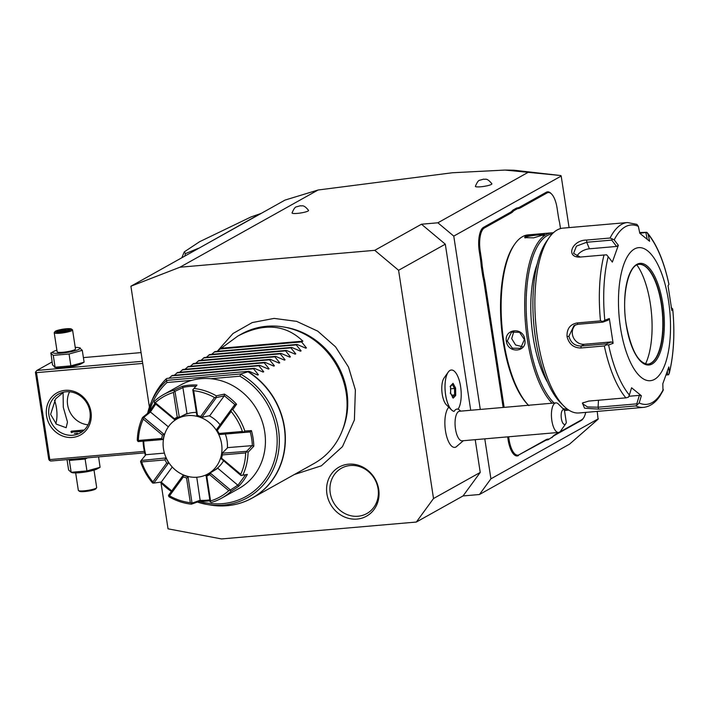 <?xml version="1.0" encoding="UTF-8"?>
<svg xmlns="http://www.w3.org/2000/svg" width="709" height="709" viewBox="0 0 709 709"><rect width="100%" height="100%" fill="white"/><g stroke="black" fill="none" stroke-linecap="round" stroke-linejoin="round"><path stroke-width="1.06" d="M160.978 482.732L168.033 528.825L221.527 538.937L416.343 522.046L433.518 498.524L398.591 270.289L374.76 250.33L179.944 267.222L130.908 286.232L149.404 407.09M378.712 489.378A28.121 25.621 60.8 0 1 357.017 519.077A28.121 25.621 60.8 0 1 326.911 493.872A28.121 25.621 60.8 0 1 348.615 464.173A28.121 25.621 60.8 0 1 378.712 489.378M480.285 409.439L453.769 236.106L561.191 176.054L560.819 175.548L505.03 170.063L452.369 172.757L318.093 190.003L285.045 200.071L130.908 286.232M318.093 190.003L179.944 267.222M527.93 172.455L437.878 222.794L421.474 224.221L374.76 250.33M308.548 210.387A8.348 1.303 171.3 0 1 308.007 211.052A8.348 1.303 171.3 0 1 298.666 213.258A8.348 1.303 171.3 0 1 292.064 212.913C293.765 208.88 295.219 206.851 296.433 206.842L300.474 205.716C301.857 206.576 303.16 203.687 308.548 210.387M491.869 183.782A8.348 1.303 171.3 0 1 491.328 184.446A8.348 1.303 171.3 0 1 481.987 186.653A8.348 1.303 171.3 0 1 475.384 186.299C477.086 182.266 478.54 180.246 479.763 180.228L483.795 179.111C485.178 179.971 486.48 177.073 491.869 183.782M421.474 224.221L445.305 244.18L398.591 270.289M597.208 411.397L598.104 419.214L569.513 444.171L479.452 494.51L463.048 495.937L480.232 472.424L433.518 498.524M480.232 472.424L475.216 439.677M470.723 410.272L445.305 244.18M448.194 372.145L444.056 378.021A14.747 5.619 85 0 0 441.92 391.687A14.747 5.619 85 0 0 446.369 404.786L451.465 409.864A20.783 7.923 -95 0 1 445.19 391.403A20.783 7.923 -95 0 1 448.194 372.145A20.783 7.923 -95 0 1 451.287 370.018A20.783 7.923 -95 0 1 451.305 370.018A20.783 7.923 85 0 0 445.146 390.402A20.783 7.923 85 0 0 454.141 411.388L454.079 411.388A20.783 7.923 85 0 1 453.308 411.167A20.783 7.923 -95 0 1 451.465 409.864M448.824 407.232A20.765 7.914 85 0 0 445.704 432.215A20.765 7.914 85 0 0 455.984 447.016A20.765 7.914 85 0 0 456.055 446.98M463.048 495.937L416.343 522.046M453.769 236.106L437.878 222.794M479.452 494.51L490.912 478.832L484.788 438.844M561.191 176.054L569.079 227.607M598.334 418.789L490.912 478.832M508.637 436.779L509.053 439.518A19.666 7.498 85 0 0 519.068 454.77L545.194 440.626A38.224 14.57 85 0 1 548.004 439.846L552.471 436.877A38.96 14.854 -95 0 1 555.085 434.635L581.788 419.71A19.666 7.498 85 0 0 583.472 418.088A19.666 7.498 85 0 0 585.705 412.39M518.492 455.55A20.41 7.781 -95 0 1 508.105 439.731L507.662 436.859M503.16 407.453A38.224 14.57 85 0 0 503.115 407.161L484.256 283.91A38.224 14.57 85 0 0 482.873 276.74L483.813 276.457A38.96 14.854 -95 0 1 485.213 283.697L504.072 406.948A38.96 14.854 -95 0 1 504.134 407.374M511.065 213.046L510.267 212.381A38.224 14.57 85 0 0 512.855 210.156L513.671 210.803A38.96 14.854 -95 0 1 511.065 213.046L484.362 227.979A19.666 7.498 85 0 0 480.223 251.128L479.275 251.341L480.392 258.617A38.224 14.57 85 0 1 481.243 266.088L482.873 276.74M479.275 251.341A20.41 7.781 -95 0 1 483.565 227.314L510.267 212.381M560.509 228.582L559.605 222.688A38.96 14.854 -95 0 1 558.205 215.447L557.097 208.162A19.666 7.498 85 0 0 551.549 194A19.666 7.498 85 0 0 547.082 192.919L546.284 192.254L519.582 207.179A38.224 14.57 85 0 1 516.781 207.959L512.855 210.156M546.284 192.254A20.41 7.781 -95 0 1 550.928 193.371L551.549 194M583.472 418.088L582.966 418.815A20.41 7.781 -95 0 1 581.212 420.49L554.509 435.415A38.224 14.57 85 0 0 551.921 437.648M505.03 170.063L513.99 170.213L560.819 175.548M548.004 439.846L552.471 436.877M519.068 454.77L545.77 439.837A38.96 14.854 -95 0 1 548.598 439.048M481.243 266.088L482.2 265.955L483.813 276.457M480.223 251.128L481.34 258.413A38.96 14.854 -95 0 1 482.2 265.955M516.781 207.959L517.543 208.641L513.671 210.803M547.082 192.919L520.379 207.843A38.96 14.854 -95 0 1 517.543 208.641M553.33 232.8A89.059 33.943 85 0 0 551.699 232.836L528.116 234.883A89.059 33.943 85 0 0 514.858 243.976L514.096 245.066A87.943 33.518 85 0 0 503.151 341.375A87.943 33.518 85 0 0 527.939 404.706L528.879 405.645M514.858 243.976A89.059 33.943 85 0 0 503.78 341.508A89.059 33.943 85 0 0 528.489 405.256M506.341 341.286C504.09 328.471 523.605 326.778 524.802 339.682C527.505 352.249 507.99 353.942 506.341 341.286L507.289 341.073L511.49 332.14L519.582 332.317L524.385 339.593L520.539 348.332L512.377 348.199L507.289 341.073M551.699 232.836A89.059 33.943 85 0 0 527.363 339.46A89.059 33.943 85 0 0 552.072 403.217M525.068 236.434C529.331 234.466 548.837 232.774 543.519 234.83L533.7 237.834L524.704 237.657L525.068 236.434L525.856 237.098C529.729 235.344 547.871 233.766 542.952 235.618M544.158 234.369L543.519 234.83M564.435 410.245A89.059 33.943 85 0 0 567.085 410.281A89.059 33.943 85 0 0 568.698 410.041M552.187 233.926A87.943 33.518 85 0 0 528.79 339.15A87.943 33.518 85 0 0 554.128 403.04M562.884 408.517A87.943 33.518 85 0 0 567.377 409.128M547.605 382.399A76.067 28.998 -95 0 1 533.062 336.766A76.067 28.998 -95 0 1 537.316 263.659M580.582 257.039C565.073 258.236 571.693 239.979 586.653 240.059L610.086 238.02A92.773 35.361 -95 0 1 627.447 222.537L562.999 228.13A92.773 35.361 85 0 0 549.183 237.612L546.639 241.22A89.059 33.943 85 0 0 535.561 338.751A89.059 33.943 85 0 0 560.659 402.889L563.788 406.009A92.773 35.361 85 0 0 579.023 412.975L643.471 407.383A92.773 35.361 -95 0 1 635.778 405.911L598.671 409.128L584.526 408.189L582.417 403.031L588.771 401.072L625.879 397.855A92.773 35.361 -95 0 1 604.334 345.948L580.893 347.986C573.67 347.951 569.052 344.175 567.04 336.651C566.713 328.896 570.054 324.323 577.064 322.95L600.505 320.911A92.773 35.361 -95 0 1 604.015 255.001L579.82 257.083M549.183 237.612A92.773 35.361 85 0 0 537.644 339.203A92.773 35.361 85 0 0 563.788 406.009M639.651 232.534L646.847 232.313L648.15 234.342L649.604 241.273L639.81 233.305L646.847 232.313L647.344 232.809C656.835 244.304 664.041 261.479 668.95 284.336M666.194 374.981L668.649 374.742L669.314 372.686A90.016 34.307 85 0 0 672.708 309.133L671.84 310.48L668.055 285.736L668.924 284.389A90.016 34.307 85 0 0 648.15 234.342M604.334 345.948L606.638 344.787L608.606 344.964A90.016 34.307 85 0 0 629.37 395.01L628.404 397.235L625.879 397.855M604.015 255.001L606.612 254.806L608.207 256.676A90.016 34.307 85 0 0 604.812 320.22L609.332 318.554L613.125 343.307L611.477 341.924L606.186 343.874L606.638 344.787M606.186 343.874L581.176 346.036C574.76 346.001 570.683 342.731 568.937 336.234L574.033 325.475L577.844 324.305L602.854 322.134L603.067 321.407L600.505 320.911M604.812 320.22L603.067 321.407M580.308 257.057L573.581 253.397L576.435 246.129L586.706 242.265L611.716 240.103L612.284 238.942L610.086 238.02M627.447 222.537L636.886 224.363L638.366 226.384A90.016 34.307 85 0 0 614.207 239.89L612.284 238.942M645.89 232.791L647.228 239.172M668.516 300.749A66.797 25.462 85 0 0 634.511 248.965A66.797 25.462 85 0 0 620.472 327.611A66.797 25.462 85 0 0 654.469 379.395A66.797 25.462 85 0 0 668.516 300.749M614.207 239.89L618.345 245.305L612.346 262.091L608.207 256.676M639.81 233.305L638.366 226.384M671.21 307.52L672.726 309.018C674.977 333.159 673.816 354.633 669.243 373.43L668.835 366.943L662.826 383.729L662.977 390.606M667.355 371.605L667.621 374.813L668.649 374.742M667.621 374.813L666.212 374.928M635.778 405.911L639.163 402.969A90.016 34.307 85 0 0 663.314 389.463M629.37 395.01L631.577 387.77L641.361 395.728L639.358 395.365L636.771 403.855L637.657 404.759M636.771 403.855L598.095 407.205L587.539 406.948L582.638 403.811L583.259 402.508M613.125 343.307L608.606 344.964M641.361 395.728L639.163 402.969M611.477 341.924L584.331 344.273A11.131 10.148 60.8 0 1 573.289 337.316A11.131 10.148 60.8 0 1 575.735 324.731M602.854 322.134L608.154 320.184L609.332 318.554M647.813 364.169A50.091 19.09 85 0 0 652.05 362.361A50.091 19.09 85 0 0 661.337 304.214A50.091 19.09 85 0 0 643.648 265.414A50.091 19.09 85 0 0 639.155 264.36M636.93 265.006A58.998 22.484 -95 0 1 650.33 303.656A58.998 22.484 -95 0 1 645.509 363.921M639.358 395.365L628.892 396.278M576.807 256.401A11.131 6.576 157.5 0 1 589.418 248.806L616.573 246.448L611.716 240.103M618.345 245.305L616.573 246.448M513.874 331.271L511.694 338.618L515.576 344.973L522.515 346.728M525.272 237.923L525.856 237.098M454.141 411.388A17.22 6.558 85 0 1 455.976 409.412A17.22 6.558 85 0 1 458.085 409.19A20.783 7.923 85 0 0 460.433 385.563A20.783 7.923 85 0 0 451.323 370.018L451.287 370.018M555.909 402.88L459.547 411.238A14.845 5.654 85 0 0 458.617 411.53A14.845 5.654 -95 0 0 455.32 427.766A14.845 5.654 -95 0 0 462.108 440.812L558.479 432.455A14.845 5.654 -95 0 1 551.691 419.409A14.845 5.654 -95 0 1 554.979 403.182A14.845 5.654 -95 0 1 555.909 402.88A14.845 5.654 -95 0 1 558.355 403.997L564.408 410.059A7.418 2.827 85 0 0 561.236 417.583A7.418 2.827 85 0 0 565.773 423.716A7.418 2.827 85 0 0 566.323 422.608L564.408 410.059M565.773 423.716L560.686 430.939A14.845 5.654 -95 0 1 559.41 432.162A14.845 5.654 -95 0 1 558.479 432.455M455.612 388.062L453.033 383.303L450.534 385.962L450.614 393.371L453.202 398.139L455.701 395.48L455.612 388.062L454.531 388.47L452.369 384.473M453.033 383.303L452.28 384.313M455.701 395.48L454.602 394.94L454.531 388.47L450.632 388.807M453.202 398.139L452.422 397.262L453.202 398.139M450.614 393.371L450.171 393.105M450.534 385.962L450.1 386.635L450.534 385.962M451.739 395.188L454.602 394.94L452.705 396.96M144.379 451.385L49.798 459.592L36.496 372.642L142.722 363.425M46.564 415.82A24.124 21.979 60.8 0 1 65.175 390.34A24.124 21.979 60.8 0 1 90.991 411.964A24.124 21.979 60.8 0 1 72.38 437.444A24.124 21.979 60.8 0 1 46.564 415.82M49.798 459.592L49.417 460.38L48.753 459.361L35.45 372.42L35.831 371.622L36.496 372.642M144.716 452.883L50.738 461.027L49.417 460.38M83.405 357.602L141.064 352.595M142.394 361.306L36.886 370.452L52.076 361.962M81.234 363.77A13.799 2.162 171.3 0 1 81.198 363.797A13.799 2.162 171.3 0 1 68.844 367.014A13.799 2.162 171.3 0 1 56.1 367.634L54.54 367.315L55.089 367.227L52.537 364.931L50.915 352.967M36.886 370.452L35.831 371.622M55.834 423.698A17.628 6.718 85 0 0 56.445 407.87A17.628 6.718 85 0 0 54.504 400.293M50.605 414.366L55.639 398.821L63.101 392.6L63.287 407.276L67.479 422.023L66.15 427.713L56.365 424.142L50.605 414.366M89.954 411.743A22.263 20.286 60.8 0 1 80.312 432.951A22.263 20.286 60.8 0 1 48.939 415.297A22.263 20.286 60.8 0 1 58.581 394.089A22.263 20.286 60.8 0 1 89.954 411.743M69.562 391.785A22.263 20.286 -119.2 0 0 67.621 404.857A22.263 20.286 -119.2 0 0 88.013 424.806M82.333 431.648L70.891 431.914L71.387 431.143L84.265 429.991M83.946 430.292A7.418 1.161 -8.7 0 0 71.937 432.49A7.418 1.161 -8.7 0 0 71.574 432.747M74.374 433.5A7.418 1.161 -8.7 0 0 77.529 433.243M79.736 348.03L82.288 350.335L84.105 362.193L70.873 365.862L55.089 367.227L53.272 355.369L50.72 353.073M75.234 347.401A13.799 2.162 171.3 0 1 78.726 347.632A13.799 2.162 171.3 0 1 79.009 349.28A13.799 2.162 171.3 0 1 61.337 353.162A13.799 2.162 171.3 0 1 53.592 351.487A13.799 2.162 171.3 0 1 53.627 351.469A13.799 2.162 171.3 0 1 56.888 350.211M82.288 350.335L69.057 354.004L53.272 355.369M72.566 329.96A9.279 1.453 -8.7 0 1 71.937 330.624A9.279 1.453 171.3 0 1 61.807 333.044A9.279 1.453 171.3 0 1 54.221 332.769L57.137 351.788A9.279 1.453 -8.7 0 0 64.714 352.072A9.279 1.453 -8.7 0 0 74.844 349.643A9.279 1.453 -8.7 0 0 75.473 348.979L72.566 329.96A9.279 1.453 -8.7 0 0 72.415 329.756L71.37 329.011A8.348 1.303 -8.7 0 0 64.032 329.029A8.348 1.303 -8.7 0 0 55.568 331.13A8.348 1.303 171.3 0 0 55.072 331.502A8.348 1.303 171.3 0 0 61.178 332.042A8.348 1.303 171.3 0 0 70.944 329.791A8.348 1.303 -8.7 0 0 71.37 329.011M69.057 354.004L70.873 365.862M54.221 332.769A9.279 1.453 171.3 0 1 54.301 332.521L55.072 331.502M67.32 330.669L69.686 329.339L65.618 329.136L59.184 330.252L56.817 331.573L60.885 331.785L67.116 330.704M69.686 329.339L67.071 330.722M60.885 331.785L61.426 332.486M56.817 331.573L57.367 331.599M59.184 330.252L60.008 331.218L59.201 331.661M65.618 329.136L65.37 330.288L60.008 331.218L60.079 331.715M65.476 330.97L65.37 330.288L67.647 330.403M87.544 457.837L85.133 459.069L69.349 460.433L68.791 459.467M85.133 459.069L86.95 470.918L71.166 472.291L72.176 472.699A13.799 2.162 171.3 0 0 84.92 472.07A13.799 2.162 171.3 0 0 97.275 468.853L100.084 467.311L86.95 470.918M98.595 456.88L100.084 467.311M67.018 459.618L68.613 469.987L71.166 472.291L69.349 460.433M94.013 470.12L96.681 487.553A9.279 1.453 171.3 0 1 96.601 487.801A9.279 1.453 171.3 0 1 96.052 488.217A9.279 1.453 -8.7 0 1 86.64 490.548A9.279 1.453 -8.7 0 1 78.486 490.575L79.532 491.319A8.348 1.303 -8.7 0 0 86.87 491.302A8.348 1.303 -8.7 0 0 95.334 489.201A8.348 1.303 171.3 0 0 95.83 488.82L96.601 487.801M75.668 472.921L78.336 490.362A9.279 1.453 -8.7 0 0 78.486 490.575M261.169 213.418L251.021 216.945L199.646 241.689L184.278 251.881L181.823 257.766M198.928 248.203L260.788 213.453M184.827 256.091A148.429 56.578 -95 0 1 185.43 253.609L198.547 248.239M185.43 253.609L184.278 251.881M283.635 326.991L285.7 327.345A72.584 66.132 60.8 0 1 346.869 391.705A72.584 66.132 60.8 0 1 342.757 429.415L341.977 431.356A74.215 67.621 -119.2 0 0 346.178 392.795A74.215 67.621 -119.2 0 0 283.635 326.991A74.215 67.621 -119.2 0 0 241.618 333.948L237.878 336.031L216.972 351.38M257.819 375.061L258.386 374.742L257.819 375.061L248.983 371.294L248.274 371.693A74.215 67.621 60.8 0 1 284.486 427.288A74.215 67.621 60.8 0 1 252.333 497.993L314.034 463.509A74.215 67.621 -119.2 0 0 341.977 431.356M257.34 374.831L258.386 374.742L253.521 368.76L254.318 368.308L263.163 372.074L263.721 371.755L263.163 372.074M262.676 371.844L263.721 371.755L258.856 365.773L259.654 365.33L268.498 369.088L269.066 368.769L268.498 369.088M268.011 368.866L269.066 368.769L264.2 362.786L264.998 362.343L273.834 366.11L274.401 365.791L273.834 366.11M273.346 365.879L274.401 365.791L269.535 359.809L270.333 359.357L279.178 363.123L279.736 362.804L279.178 363.123M278.69 362.893L279.736 362.804L274.87 356.822L275.668 356.379L284.513 360.137L285.08 359.817L284.513 360.137M284.025 359.915L285.08 359.817L280.215 353.835L281.012 353.392L289.848 357.15L290.415 356.84L289.848 357.15M289.361 356.928L290.415 356.84L285.55 350.858L286.347 350.406L295.192 354.172L295.75 353.853L295.192 354.172M294.705 353.942L295.75 353.853L290.885 347.871L291.683 347.428L300.527 351.185L301.095 350.866L300.527 351.185M300.04 350.964L301.095 350.866L296.229 344.884L297.027 344.441L305.863 348.199L306.43 347.889L305.863 348.199M305.375 347.977L306.43 347.889L301.564 341.906L302.894 341.162C285.39 324.359 263.721 322.648 237.878 336.031M297.027 344.441L214.995 351.558L211.628 354.367M291.683 347.428L209.66 354.535L206.292 357.354M286.347 350.406L204.316 357.522L200.957 360.332M281.012 353.392L198.981 360.509L195.613 363.318M275.668 356.379L193.646 363.487L190.278 366.305M270.333 359.357L188.31 366.473L184.943 369.283M264.998 362.343L182.966 369.46L179.607 372.269M259.654 365.33L177.631 372.438L174.263 375.256M254.318 368.308L172.296 375.424L168.928 378.234M248.983 371.294L166.952 378.411L166.163 378.898L167.005 382.506L191.811 380.361M210.786 378.712L239.881 376.187L240.9 373.953L248.274 371.693M166.243 378.81L166.163 378.898A74.153 67.568 -119.2 0 0 151.859 400.709C155.236 392.361 160.004 385.076 166.19 378.845M221.651 498.143L239.004 488.448A59.37 54.097 -119.2 0 0 264.714 431.878A59.37 54.097 -119.2 0 0 181.061 384.801L163.717 394.496A59.37 54.097 60.8 0 1 173.944 390.207L182.257 386.316A59.37 54.097 60.8 0 1 197.013 385.04L193.982 388.47A59.37 54.097 60.8 0 1 216.298 395.835L224.461 394.098A59.37 54.097 60.8 0 1 236.584 404.254L232.765 409.625A59.37 54.097 60.8 0 1 244.818 431.037L251.411 430.593A59.37 54.097 -119.2 0 1 253.104 438.366A59.37 54.097 -119.2 0 1 253.804 446.236L248.07 452.28A59.37 54.097 60.8 0 1 242.797 475.19L247.326 474.418A59.37 54.097 60.8 0 1 238.578 486.383L230.93 491.443A59.37 54.097 60.8 0 1 221.651 498.143A59.37 54.097 60.8 0 1 211.424 502.433L210.112 501.839L210.573 500.935A57.518 52.404 -119.2 0 0 228.759 490.681L209.563 474.613L210.493 473.266L230.469 489.99L228.759 490.681M143.085 441.237A59.37 54.097 -119.2 0 0 143.741 447.858A59.37 54.097 -119.2 0 0 145.363 455.364M153.374 483.104L152.603 483.015A59.37 54.097 60.8 0 1 140.55 461.603L140.869 460.885L141.658 461.931A57.518 52.404 -119.2 0 0 152.896 481.89L166.73 462.959L168.246 463.394L153.844 483.095L152.896 481.89M171.339 491.434A59.37 54.097 60.8 0 1 160.438 482.164M209.758 500.802A59.37 54.097 60.8 0 1 199.832 501.183L191.386 504.17A59.37 54.097 60.8 0 1 169.07 496.805L168.529 495.795L169.531 495.821A57.518 52.404 -119.2 0 0 190.331 502.69L186.547 477.937L188.107 477.379L192.05 503.142L190.331 502.69M143.705 441.193A58.262 53.086 -119.2 0 0 145.806 454.832M195.87 386.308A58.262 53.086 -119.2 0 0 182.869 387.442L186.99 413.471L179.342 417.353A31.914 29.078 -119.2 0 0 177.117 418.461A31.914 29.078 -119.2 0 0 174.839 419.888L154.358 402.951L154.438 401.197A59.37 54.097 60.8 0 1 163.717 394.496M163.424 439.483L138.228 441.592L137.298 440.36A59.37 54.097 60.8 0 1 142.571 417.45L149.519 411.805A59.37 54.097 60.8 0 1 155.005 403.492M182.869 387.442L182.257 386.316M224.266 395.852L209.775 415.678L201.932 417.282L216.325 397.581L224.266 395.852L224.461 394.098M246.227 474.613L241.033 475.535L220.942 458.493A31.914 29.078 -119.2 0 0 222.156 453.211L227.749 447.609L252.342 445.624A58.262 53.086 -119.2 0 0 250.224 431.808L219.303 434.564A31.914 29.078 -119.2 0 0 216.529 429.627L234.927 404.635L224.221 395.666M250.135 431.958L219.303 434.564M210.112 501.839L206.027 475.287A31.914 29.078 -119.2 0 0 208.251 474.179A31.914 29.078 -119.2 0 0 210.529 472.752L217.823 468.259L237.932 485.275L245.651 474.711M209.554 473.027A31.914 29.078 -119.2 0 0 211.034 472.451M196.748 477.237L200.151 500.359A58.262 53.086 -119.2 0 0 209.616 499.88M183.294 475.11L168.494 495.369L183.294 475.11A31.914 29.078 -119.2 0 0 188.443 476.811L188.913 476.67M161.111 482.04L171.826 491.009M172.252 467.036L161.289 482.04L153.844 483.095M166.181 457.917L141.126 460.495L145.912 454.708L164.399 453.104M155.723 404.095L150.388 411.964L168.361 426.836M180.13 416.945A31.914 29.078 -119.2 0 0 178.774 417.964M196.233 412.443A31.542 28.741 -119.2 0 0 193.309 412.541A31.542 28.741 -119.2 0 0 182.63 415.802L177.144 418.868A31.542 28.741 -119.2 0 0 164.949 454.832A31.542 28.741 -119.2 0 0 197.253 477.192A31.542 28.741 60.8 0 0 207.923 473.931A31.542 28.741 60.8 0 0 220.127 437.967A31.542 28.741 60.8 0 0 187.823 415.607A31.542 28.741 -119.2 0 0 177.144 418.868M207.923 473.931L213.409 470.865A31.542 28.741 -119.2 0 0 223.503 460.859M227.376 447.991A31.542 28.741 -119.2 0 0 225.329 434.112M220.056 424.744A31.542 28.741 -119.2 0 0 209.252 415.802M193.982 388.47L192.777 389.799L196.925 415.828A31.914 29.078 -119.2 0 1 202.074 417.53M195.684 386.52L192.777 389.799M214.508 397.563A57.518 52.404 -119.2 0 0 193.699 390.694L197.492 415.447A32.986 30.053 60.8 0 1 200.674 416.502L214.508 397.563L216.094 397.262L216.298 395.835M192.945 389.613L193.699 390.694M236.584 404.254L234.927 404.635M232.765 409.625L230.974 409.846L216.529 429.627M234.75 404.635L230.974 409.846M242.381 431.453A57.518 52.404 -119.2 0 0 231.134 411.495L217.3 430.425A32.986 30.053 60.8 0 1 219.019 433.483L242.381 431.453L243.754 432.162L244.818 431.037M231.249 409.953L231.134 411.495M250.224 431.808L251.411 430.593M253.804 446.236L252.342 445.624M248.07 452.28L246.59 451.349L222.156 453.211M252.209 445.491L246.59 451.349M240.75 474.277A57.518 52.404 -119.2 0 0 245.66 452.909L222.307 454.93A32.986 30.053 60.8 0 1 221.554 458.2L240.75 474.277L241.273 475.482L242.797 475.19M246.741 451.704L245.66 452.909M238.578 486.383L237.932 485.275M230.93 491.443L230.354 490.433M237.923 485.089L230.469 489.99M199.832 501.183L200.151 500.359M191.386 504.17L191.678 503.434M200.266 500.226L192.05 503.142M166.066 458.067A31.914 29.078 -119.2 0 0 168.839 463.012L169.034 462.995M168.839 463.012L168.246 463.394M166.73 462.959A32.986 30.053 60.8 0 1 165.011 459.902L141.658 461.931M165.427 458.386L165.011 459.902M188.443 476.811L188.107 477.379M186.547 477.937A32.986 30.053 60.8 0 1 183.365 476.882L169.531 495.821M182.895 475.659L183.365 476.882M206.027 475.287L208.411 473.665M210.529 472.752L210.493 473.266M209.563 474.613A32.986 30.053 60.8 0 1 206.78 476.182L210.573 500.935M205.938 475.836L206.78 476.182M222.307 454.93L222.289 453.459M221.057 458.812L221.554 458.2M217.3 430.425L216.582 429.557M219.4 434.555L219.019 433.483M197.492 415.447L196.712 415.563M201.932 417.282L200.674 416.502M143.289 419.108A57.518 52.404 -119.2 0 0 138.379 440.475L161.732 438.454A32.986 30.053 60.8 0 1 162.485 435.184L143.289 419.108L143.351 417.574L142.571 417.45M137.883 441.344L138.379 440.475M150.388 411.964L149.519 411.805M164.789 433.819L163.761 434.13L143.794 417.406L150.565 411.929M143.794 417.406L143.351 417.574M173.466 392.449A57.518 52.404 -119.2 0 0 155.28 402.703L174.467 418.771A32.986 30.053 60.8 0 1 177.25 417.202L173.466 392.449L174.511 391.217L173.944 390.207M154.27 402.623L155.28 402.703M179.342 417.353L174.946 391.35L183.019 387.548M174.839 419.888L177.223 418.824M174.467 418.771L174.325 419.675M178.881 417.105L177.25 417.202M164.426 434.147A31.914 29.078 -119.2 0 0 163.212 439.429L163.433 439.412M138.228 441.592L163.212 439.429M161.732 438.454L162.529 439.491M163.761 434.13L162.485 435.184M171.498 375.867L253.521 368.76M176.833 372.89L258.856 365.773M182.169 369.903L264.2 362.786M187.513 366.916L269.535 359.809M192.848 363.939L274.87 356.822M198.183 360.952L280.215 353.835M203.527 357.965L285.55 350.858M208.863 354.987L290.885 347.871M214.198 352.001L296.229 344.884M219.533 349.014L301.564 341.906M302.894 341.162L220.871 348.27M378.074 488.802A25.976 23.672 -119.2 0 0 350.264 465.521A25.976 23.672 -119.2 0 0 330.226 492.95A25.976 23.672 -119.2 0 0 358.027 516.241A25.976 23.672 -119.2 0 0 378.074 488.802M545.77 439.837L545.194 440.626M509.053 439.518L508.105 439.731M504.072 406.948L503.115 407.161M485.213 283.697L484.256 283.91M481.34 258.413L480.392 258.617M484.362 227.979L483.565 227.314M520.379 207.843L519.582 207.179M581.788 419.71L581.212 420.49M555.085 434.635L554.509 435.415M580.893 347.986L581.176 346.036L584.331 344.273M567.04 336.651L568.937 336.234M577.064 322.95L577.844 324.305M586.653 240.059L586.706 242.265L589.418 248.806M598.671 409.128L598.095 407.205L598.467 400.231M626.144 324.438A51.021 19.444 85 0 0 652.112 363.992A51.021 19.444 85 0 0 662.844 303.922A51.021 19.444 85 0 0 636.868 264.368A51.021 19.444 85 0 0 626.144 324.438M661.657 304.188A50.091 19.09 85 0 0 639.314 264.342C628.989 263.73 621.128 294.962 626.207 324.368C631.17 350.184 638.419 363.451 647.964 364.16A50.091 19.09 85 0 0 661.657 304.188M208.526 504.684A74.153 67.568 -119.2 0 0 210.148 504.985C225.267 507.449 239.323 505.118 252.333 497.993A74.215 67.621 60.8 0 1 233.491 504.817M164.231 380.919A74.215 67.621 60.8 0 1 166.163 378.881M240.617 374.122A71.6 65.237 60.8 0 1 277.113 458.493A71.6 65.237 60.8 0 1 206.922 504.436L210.148 504.985A74.153 67.568 -119.2 0 0 282.395 459.033A74.153 67.568 -119.2 0 0 247.999 371.8M206.922 504.436A71.6 65.237 60.8 0 1 197.386 502.069L206.922 504.436M151.859 400.709L147.605 413.347A71.6 65.237 60.8 0 1 150.645 403.749A71.6 65.237 60.8 0 1 166.721 380.529M240.9 373.953L166.757 380.378M239.881 376.187A69.81 63.606 60.8 0 1 273.904 461.976A69.81 63.606 60.8 0 1 199.424 501.334M149.289 411.991A69.81 63.606 60.8 0 1 167.005 382.506M567.085 410.281L564.479 410.511M643.471 407.383C649.958 406.603 655.435 402.827 659.911 396.047L663.207 390.349M458.191 409.022L460.797 411.131M455.984 447.016L463.358 440.706M450.667 393.203L453.078 397.643M450.596 386.201L450.676 393.247M452.75 384.074L450.499 386.458M81.198 363.797L84.008 362.246M53.627 351.469L50.818 353.02M78.726 347.632L80.285 347.942M60.947 331.759L67.213 330.669M57.092 331.555L60.992 331.759M294.288 474.543L321.381 465.795L342.474 446.635L354.385 419.994L355.377 389.923L348.491 367.049L335.57 346.852L317.747 331.147L296.637 321.363L274.108 318.403L252.227 322.568L233.013 333.505L218.23 350.202"/></g></svg>
